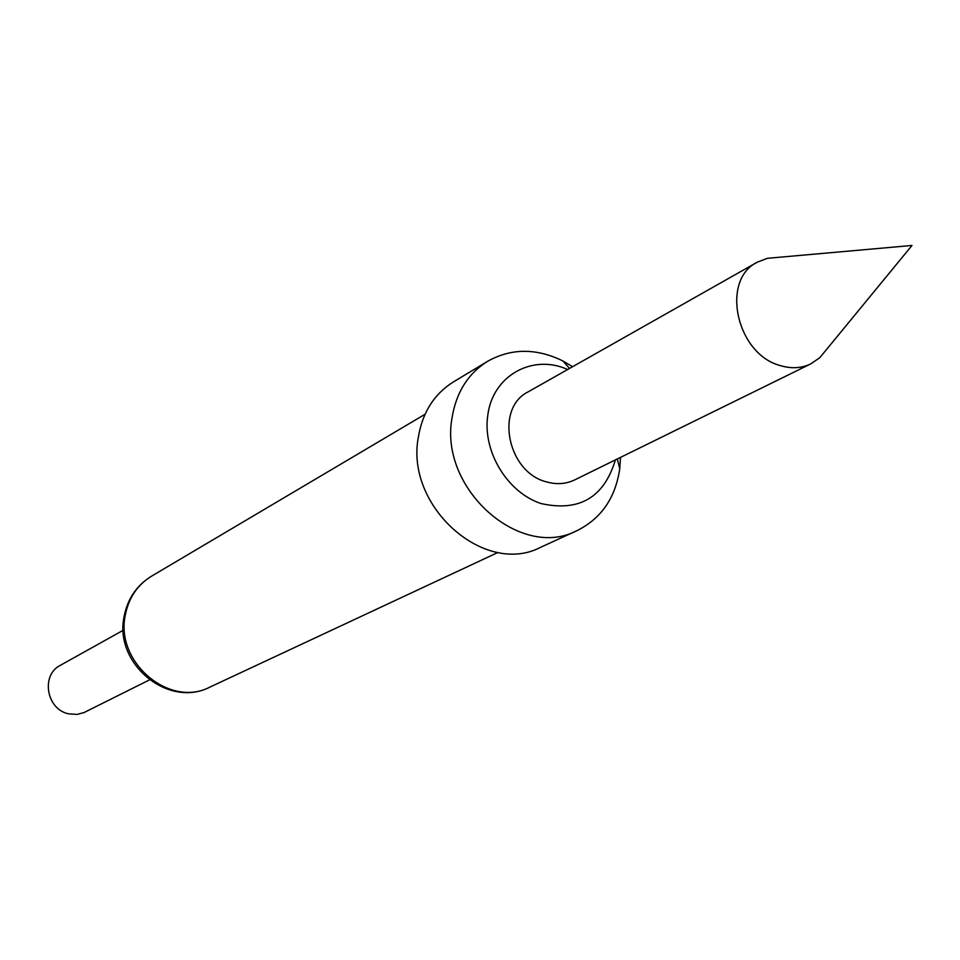 <?xml version="1.0" encoding="UTF-8"?>
<svg xmlns="http://www.w3.org/2000/svg" width="960" height="960" viewBox="0 0 960 960"><rect width="100%" height="100%" fill="white"/><g stroke="black" fill="none" stroke-linecap="round" stroke-linejoin="round"><path stroke-width="1.44" d="M777.732 257.388L767.388 258.312L757.188 262.236C720.456 280.032 736.356 353.724 779.844 365.448C791.004 368.916 801.348 368.388 810.852 363.852L819.852 357.636L826.44 349.62M123.228 630.264L60.348 665.316C40.584 675.012 46.44 709.56 68.676 713.844L77.088 714.408L83.976 712.584L149.448 679.908M567.66 369.504C532.356 353.472 492.348 375.852 487.74 415.644C482.52 451.572 507.396 492.528 541.056 503.556C579.288 512.052 604.068 497.496 615.396 459.9M620.496 457.392L619.752 468.672C615.468 497.916 601.224 518.568 577.032 530.628C520.212 560.688 438.96 488.568 452.016 418.032C456.132 392.544 467.988 373.644 487.608 361.308C511.212 348.12 536.292 348 562.872 360.948L572.592 366.708M577.032 530.628L540.708 547.248C484.776 576.792 405.252 506.532 418.284 437.532C422.388 412.596 434.1 394.068 453.408 381.924L487.608 361.308M810.852 363.852L574.644 479.928C565.944 484.068 556.596 484.728 546.576 481.908C507.552 472.452 494.628 408.276 528.144 391.86L757.188 262.236M425.04 414.276L151.512 576.192C137.424 584.892 128.688 597.84 125.316 615.06C114.924 662.292 169.788 708.42 210.048 687.036C168.672 708.696 114 664.08 124.032 616.872M767.388 258.312L912 245.46L819.852 357.636M569.52 368.448L562.872 360.948M151.512 576.192C136.788 585.3 127.668 598.632 124.152 616.2M498 552.432L210.048 687.036M617.316 458.952L619.752 468.672"/></g></svg>
